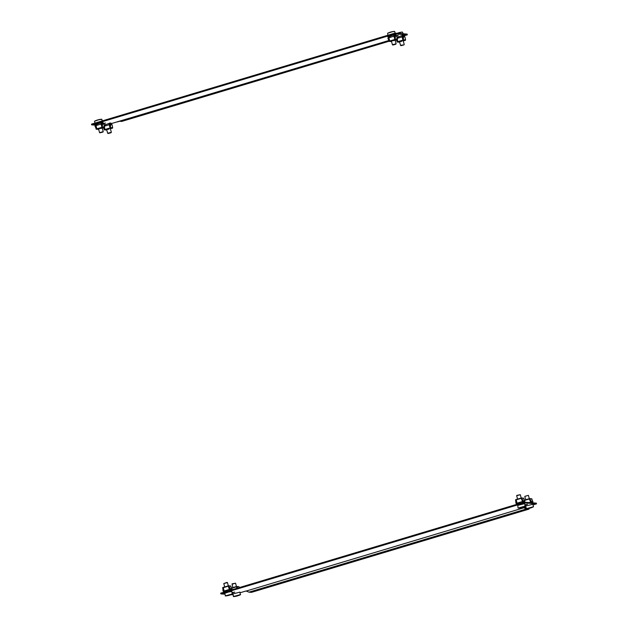 <?xml version="1.0" encoding="UTF-8"?>
<svg xmlns="http://www.w3.org/2000/svg" width="628" height="628" viewBox="0 0 628 628"><rect width="100%" height="100%" fill="white"/><g stroke="black" fill="none" stroke-linecap="round" stroke-linejoin="round"><path stroke-width="0.94" d="M525.165 505.187L527.575 504.292L525.047 504.747M232.289 593.028L234.699 592.125L232.172 592.581M529.035 509.112L251.451 592.361L249.026 592.165L526.609 508.916L529.035 509.112L528.847 508.429M240.147 592.746L245.988 590.987L249.026 592.165M526.609 508.916L523.571 507.738L525.754 507.086M526.005 508.021L524.623 507.424M232.855 594.857L230.916 594.7M224.738 594.206L220.875 593.9L524.341 502.887L536.516 503.86L533.023 504.904M536.516 503.86L536.312 503.13L524.137 502.157L220.679 593.17L220.875 593.9M524.137 502.157L524.341 502.887M246.325 591.019L523.909 507.769L246.309 591.019M529.804 499.017L531.398 501.741L530.55 502.824M529.914 502.62L530.377 502.659M529.749 498.954L530.793 502.204M530.636 502.188L529.357 498.985L524.623 500.406M529.278 502.565L530.268 502.274M524.513 500.1L529.396 498.64L531.626 501.646L530.95 502.486L532.159 502.588L532.976 501.748L531.524 498.813M524.608 501.748L524.733 502.204M529.396 498.64L532.049 499.072M529.357 498.985L524.6 500.351M518.861 503.742L518.642 502.957L520.965 502.494M517.244 503.585L515.965 503.35L515.604 499.692L521.279 497.988L523.509 500.995L522.834 501.843L524.042 501.937L524.859 501.105L523.407 498.161M521.687 498.365L523.281 501.097L522.606 502.612M521.633 498.302L522.677 501.552M522.52 501.536L521.24 498.334L516.153 499.864L517.056 503.146L522.151 501.623M517.056 503.146L516.153 499.864M517.001 503.256L516.177 503.177L517.786 504.064M518.791 503.758L518.233 503.373M524.042 501.937L522.692 502.157L522.841 502.541M521.279 497.988L523.933 498.42M517.409 503.766L515.965 503.35M517.55 504.135L517.401 503.742M516.954 503.271L518.783 503.711M516.522 503.397L515.541 500.21L515.941 499.959M521.554 498.247L515.698 499.935M231.638 587.941L236.521 586.474L237.886 588.004M236.874 586.788L237.258 588.193M236.889 588.303L236.481 586.819L231.748 588.24M236.521 586.474L238.648 586.646M237.651 588.075L236.615 586.717L231.724 588.185M239.401 587.557L239.174 586.905M225.986 591.576L225.774 590.791L228.09 590.328M224.369 591.419L223.066 591.097L222.728 587.525L228.404 585.822L230.672 588.915L229.958 589.676L231.175 589.77L232.007 589.017L230.531 585.995M223.317 591.058L223.968 591.066L223.278 587.698L224.18 590.987L229.275 589.457L228.372 586.175L223.278 587.698M228.757 586.136L229.801 589.386M228.404 585.822L231.057 586.254M223.647 591.231L224.91 591.898M224.078 591.105L225.358 591.207M229.738 590.453L230.39 588.891L228.498 586.073L222.822 587.777L223.301 591.011M230.963 590.085L229.817 589.99L229.974 590.383M223.576 591.552L224.541 591.631L223.066 591.097M224.675 591.969L224.526 591.576M524.773 496.356L528.415 495.351L524.773 496.356L525.699 499.747M529.333 498.656L528.415 495.351M532.944 507.063L533.517 506.71L532.85 504.276L526.107 505.933L525.534 506.294L526.633 508.766A19.17 19.17 0 0 0 528.737 508.452A19.044 15.7 -113 0 1 528.548 508.492A19.162 10.707 -101.9 0 0 529.537 508.201A19.162 15.802 -113 0 1 528.015 508.397A19.044 10.637 -101.9 0 0 528.344 508.256A19.162 15.802 67 0 0 529.867 508.06A19.162 10.707 -101.9 0 0 530.793 507.542A19.044 15.7 67 0 0 531.053 507.487A19.044 15.7 67 0 0 531.304 507.432A19.162 10.707 78.1 0 1 530.377 507.95A19.162 15.802 67 0 0 531.837 507.526A19.044 10.637 78.1 0 1 531.508 507.66A19.162 15.802 -113 0 1 530.056 508.091A19.162 10.707 78.1 0 1 529.216 508.35A19.162 10.707 78.1 0 1 529.066 508.382A19.044 15.7 -113 0 1 528.807 508.437A19.044 15.7 -113 0 1 528.737 508.452M533.517 506.71L526.201 508.719M516.938 495.359L520.298 494.707L516.656 495.704L517.582 499.095M521.421 507.62A19.17 19.17 0 0 0 525.055 506.317L524.733 503.625L517.723 505.407L518.084 508.076L518.516 508.115A19.17 19.17 0 0 0 520.738 507.777A19.162 8.062 -103 0 0 521.444 507.55A19.162 17.301 -116.4 0 1 519.788 507.809A19.044 8.015 -103 0 0 520.031 507.691A19.162 17.301 63.6 0 0 521.687 507.432A19.162 8.062 -103 0 0 522.363 506.961A19.044 17.192 63.6 0 0 522.645 506.898A19.044 17.192 63.6 0 0 522.92 506.835A19.162 8.062 77 0 1 522.245 507.298A19.162 17.301 63.6 0 0 523.838 506.812A19.044 8.015 77 0 1 523.595 506.929A19.162 17.301 -116.4 0 1 522.001 507.424A19.162 8.062 77 0 1 521.421 507.62A19.162 8.062 77 0 1 521.264 507.66A19.044 17.192 -116.4 0 1 520.981 507.722A19.044 17.192 -116.4 0 1 520.706 507.785A19.162 8.062 -103 0 0 520.738 507.777M525.4 506.058L518.084 508.076M232.132 583.836L235.539 583.192L231.991 584.236M236.897 596.05A19.17 19.17 0 0 0 240.296 594.802L239.975 592.11L232.8 593.978L233.757 596.6A19.17 19.17 0 0 0 236.246 596.207A19.162 5.793 -103.7 0 0 236.709 596.035A19.162 18.188 -121.3 0 1 234.974 596.333A19.044 5.762 -103.7 0 0 235.147 596.231A19.162 18.188 58.7 0 0 236.882 595.933A19.162 5.793 -103.7 0 0 237.345 595.517A19.044 18.071 58.7 0 0 237.635 595.446A19.044 18.071 58.7 0 0 237.926 595.375A19.162 5.793 76.3 0 1 237.463 595.784A19.162 18.188 58.7 0 0 239.135 595.258A19.044 5.762 76.3 0 1 238.962 595.36A19.162 18.188 -121.3 0 1 237.29 595.894A19.162 5.793 76.3 0 1 236.897 596.05A19.162 5.793 76.3 0 1 236.764 596.074A19.044 18.071 -121.3 0 1 236.473 596.153A19.044 18.071 -121.3 0 1 236.183 596.223A19.162 5.793 -103.7 0 0 236.246 596.207M240.642 594.543L233.326 596.561M227.407 582.603L223.78 583.545L227.022 582.376M228.937 595.36A19.17 19.17 0 0 0 232.179 594.151L231.858 591.466L228.506 592.031L224.604 593.381L225.64 595.948A19.17 19.17 0 0 0 228.309 595.517A19.162 4.074 -104.3 0 0 228.616 595.383A19.162 18.644 -127.9 0 1 226.841 595.713A19.044 4.051 -104.3 0 0 226.959 595.619A19.162 18.644 52.1 0 0 228.725 595.289A19.162 4.074 -104.3 0 0 229.032 594.92A19.044 18.534 52.1 0 0 229.33 594.842A19.044 18.534 52.1 0 0 229.628 594.763A19.162 4.074 75.7 0 1 229.33 595.14A19.162 18.644 52.1 0 0 231.033 594.583A19.044 4.051 75.7 0 1 230.916 594.677A19.162 18.644 -127.9 0 1 229.212 595.226A19.162 4.074 75.7 0 1 228.937 595.36A19.162 4.074 75.7 0 1 228.843 595.375A19.044 18.534 -127.9 0 1 228.545 595.454A19.044 18.534 -127.9 0 1 228.38 595.493M232.533 593.892L225.209 595.909M97.222 124.093L101.084 122.75M390.098 36.259L393.96 34.917M398.207 36.911L402.077 35.568M102.866 123.583L105.418 123.064L103.785 123.802M395.742 35.749L398.293 35.231L396.661 35.961M105.339 124.744L109.201 123.402M388.96 41.283L121.73 121.424L119.587 121.251M110.45 123.865L388.646 40.561L117.122 121.989M403.325 36.032L407.321 34.83L407.125 34.1L394.949 33.127L91.484 124.14L91.688 124.87L395.145 33.857L394.949 33.127M407.321 34.83L395.145 33.857M96.029 125.215L91.688 124.87M403.757 44.98L400.962 45.679L403.757 44.98M400.962 45.679L400.852 45.271L404 44.839M397.234 33.315L402.36 32.052L403.262 33.794M400.334 32.342A19.162 10.707 78.1 0 1 400.436 32.326A19.044 15.7 67 0 0 400.248 32.358A19.044 15.7 67 0 0 400.185 32.373A19.044 15.7 67 0 0 399.926 32.428A19.162 10.707 -101.9 0 0 399.777 32.46A19.17 19.17 0 0 0 397.084 33.3M400.562 45.444L399.541 41.738L401.857 41.275M403.231 36.675L403.113 40.059L397.43 41.762M402.964 40.106L402.069 36.879L403.349 36.864L402.093 36.455L403.341 36.832M402.069 36.879L397.257 38.324M402.595 36.503L403.584 36.793L403.145 40.302L397.469 42.005L396.362 40.059M398.976 41.911L399.659 42.155M403.294 41.063L405.578 39.925L404.934 36.903L404.244 36.463M402.446 36.793L403.294 39.87M396.598 39.988L397.642 41.676L397.139 39.831M397.343 39.713L397.869 41.629M399.596 42.178L396.943 41.746M397.077 37.46L396.872 38.52M403.035 36.369L404.934 36.903M402.093 36.455L402.25 35.906L402.98 36.385M403.459 36.369L402.422 35.592L404.118 35.223L402.422 35.592M398.427 37.97L398.246 37.507A0.502 0.487 -85.4 0 0 397.822 37.146L396.998 37.076M397.014 37.154A0.502 0.487 94.6 0 1 397.194 37.421L398.246 37.507M402.014 35.977A0.502 0.487 94.6 0 1 402.352 35.349L403.058 35.137M404.181 35.466L403.129 35.38M395.758 44.274L392.845 45.028L395.758 44.274M392.845 45.028L392.602 44.682L396.103 43.803L395.083 40.082L393.74 40.624M387.853 35.254L387.657 33.221L392.476 31.722L394.674 31.439L395.145 33.143M391.848 31.777A19.162 8.062 77 0 1 392.021 31.738A19.162 8.062 77 0 1 392.053 31.73A19.044 17.192 63.6 0 0 391.778 31.793A19.044 17.192 63.6 0 0 391.495 31.855A19.162 8.062 -103 0 0 391.338 31.895A19.17 19.17 0 0 0 387.704 33.198M392.445 44.8L391.425 41.095L395.083 40.082M394.478 35.851L395.467 36.141L395.028 39.65L389.352 41.354L387.876 38.332L388.842 36.848L388.756 37.876M395.114 36.032L394.329 36.141L395.177 39.226M395.232 36.204L393.976 35.804L395.224 36.189M389.533 41.048L388.865 37.751L389.752 40.985M394.847 39.454L393.96 36.228L388.865 37.751M390.859 41.26L391.542 41.503M395.177 40.42L397.461 39.274L396.817 36.251L396.127 35.812M391.48 41.526L388.826 41.095M388.811 38.41L388.143 38.355L389.313 41.11L394.996 39.415L395.232 36.228M388.143 38.355L388.701 38.033M394.918 35.718L396.817 36.251M393.976 35.804L394.133 35.254L394.863 35.733M395.342 35.718L394.306 34.94L396.001 34.571L394.306 34.94M390.31 37.319L390.137 36.856A0.502 0.487 -85.4 0 0 389.705 36.495L388.646 36.408A0.502 0.487 94.6 0 1 389.077 36.777L390.137 36.856M388.716 36.683L387.837 36.887L388.473 36.432A0.502 0.487 94.6 0 1 388.646 36.408M393.905 35.325A0.502 0.487 94.6 0 1 394.235 34.705L394.941 34.493M387.837 36.887L388.865 36.966M396.064 34.815L395.012 34.736M102.984 132.053L99.985 132.814L103.196 131.676M99.726 132.657L103.228 131.629L102.207 127.924L100.865 128.465M94.977 123.096L94.545 121.196L98.832 119.744L101.799 119.281L102.246 120.914M98.627 119.689A19.162 4.074 75.7 0 1 98.698 119.673A19.162 4.074 75.7 0 1 98.761 119.658A19.044 18.534 52.1 0 0 98.463 119.728A19.044 18.534 52.1 0 0 98.164 119.807A19.162 4.074 -104.3 0 0 98.07 119.83A19.17 19.17 0 0 0 94.828 121.039M111.062 132.728L108.087 133.513L111.062 132.728M108.087 133.513L107.757 133.207L111.274 132.351M107.686 133.285L106.666 129.58L108.982 129.117M110.418 128.905L112.702 127.759L112.035 124.65L111.376 124.297M109.719 124.336L110.701 124.54L110.277 128.136L104.593 129.839L103.487 127.9M110.088 127.939L109.201 124.713L104.381 126.157M109.201 124.713L110.418 127.712M110.363 124.517L109.57 124.634M106.101 129.745L106.784 129.996M103.722 127.829L104.766 129.509L104.264 127.665M104.468 127.547L104.994 129.47M110.583 124.203L109.382 123.74L110.104 124.218M105.559 125.804L105.378 125.341A0.502 0.487 -85.4 0 0 104.947 124.98L104.122 124.917M106.721 130.012L104.067 129.58M104.201 125.294L104.005 126.361M110.159 124.203L110.701 124.54M104.554 129.603L110.238 127.9L110.473 124.713L109.146 123.81L111.305 123.3L110.183 122.978L109.547 123.433M110.473 124.689L109.217 124.289M104.138 124.988A0.502 0.487 94.6 0 1 104.319 125.262L105.378 125.341M109.146 123.81A0.502 0.487 94.6 0 1 109.476 123.19L110.183 122.978M111.305 123.3L110.253 123.221M99.569 132.634L98.549 128.928L102.207 127.924M102.301 128.253L104.586 127.115L103.918 123.999L103.259 123.653M101.603 123.685L102.592 123.897L102.16 127.484L96.477 129.187L95.024 126.252L95.966 124.682L95.888 125.71M95.935 126.244L95.268 126.189L95.833 125.867M96.657 128.881L95.99 125.592L96.885 128.819M101.972 127.288L101.084 124.061L95.99 125.592M101.084 124.061L102.309 127.06M102.246 123.865L101.461 123.983M97.984 129.093L98.667 129.344M102.466 123.551L101.265 123.096L101.995 123.567M97.442 125.153L97.262 124.697A0.502 0.487 -85.4 0 0 96.83 124.328L95.778 124.25A0.502 0.487 94.6 0 1 96.202 124.611L97.262 124.697M98.604 129.36L95.951 128.928M102.042 123.551L102.592 123.897M95.268 126.189L96.437 128.952L102.121 127.249L102.356 124.061L101.029 123.167L103.188 122.656L102.066 122.327L101.43 122.782M102.356 124.038L101.1 123.638M95.841 124.525L94.961 124.721L95.597 124.266A0.502 0.487 94.6 0 1 95.778 124.25M101.029 123.167A0.502 0.487 94.6 0 1 101.367 122.538L102.066 122.327M103.188 122.656L102.136 122.57M94.961 124.721L95.99 124.799M248.978 592.157L526.57 508.908M531.626 501.646L532.976 501.748M531.39 502.361L532.599 502.455M516.02 500.249L515.541 500.21M523.509 500.995L524.859 501.105M523.273 501.709L524.482 501.803M230.633 588.829L231.983 588.938M223.144 588.083L222.673 588.043M230.398 589.543L231.614 589.637M405.272 40.475L403.145 40.302M405.578 39.925L403.545 39.76M398.364 37.986L397.273 37.9M397.155 39.823L395.028 39.65M397.461 39.274L395.436 39.117M390.255 37.335L389.156 37.248M112.059 124.737L110.709 124.627M112.396 128.308L110.277 128.136M112.702 127.759L110.677 127.602M105.496 125.82L104.397 125.733M103.942 124.085L102.592 123.975M104.287 127.657L102.16 127.484M104.586 127.115L102.56 126.95M97.379 125.176L96.28 125.09M531.688 498.789L529.569 498.624M523.579 498.137L521.46 497.973M517.417 503.797L516.452 503.719M518.406 503.35L517.127 503.248M236.701 586.458L238.821 586.623M228.584 585.806L230.704 585.979M224.251 591.081L225.531 591.191M529.216 508.35A19.17 19.17 0 0 0 533.172 506.961M520.314 494.715L521.216 498.004M522.308 501.953L522.496 502.651M235.555 583.2L236.458 586.497M232.117 583.812L232.823 587.58M227.438 582.556L228.341 585.846M229.432 589.786L229.62 590.485M223.78 583.561L224.706 586.937M388.646 40.561L117.153 121.989M404.22 44.439L403.2 40.734M402.132 36.864L401.787 35.608M402.36 32.052A19.17 19.17 0 0 0 400.248 32.358M398.497 37.947L398.128 36.612M397.296 42.021L399.416 42.194M403.2 36.346L404.424 36.448M394.023 36.212L393.67 34.956M394.243 31.4A19.17 19.17 0 0 0 392.021 31.738M390.381 37.295L390.012 35.969M389.179 41.377L391.299 41.542M395.091 35.702L396.307 35.796M101.147 124.046L100.802 122.79M101.367 119.234A19.17 19.17 0 0 0 98.698 119.673M97.505 125.137L97.136 123.802M111.344 132.273L110.324 128.567M109.264 124.697L108.911 123.441M105.622 125.788L105.253 124.454M106.54 130.027L104.421 129.863M111.549 124.281L110.332 124.187M98.431 129.376L96.312 129.211M103.432 123.63L102.215 123.535"/></g></svg>

